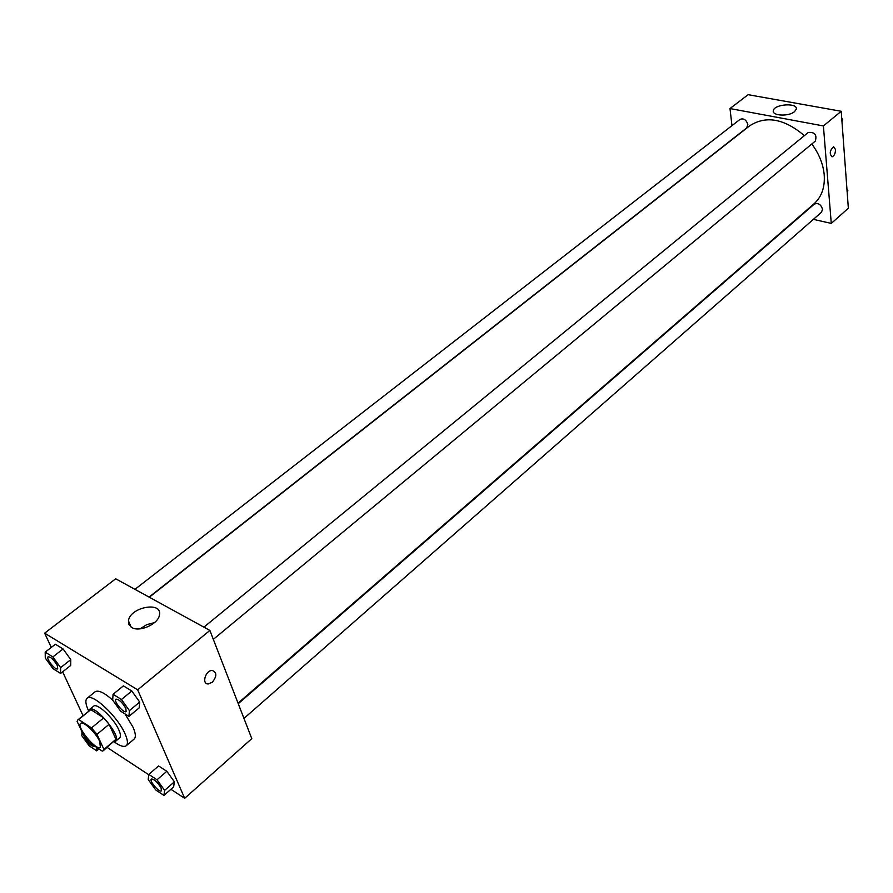<?xml version="1.0" encoding="UTF-8"?>
<svg xmlns="http://www.w3.org/2000/svg" width="893" height="893" viewBox="0 0 893 893"><rect width="100%" height="100%" fill="white"/><g stroke="black" fill="none" stroke-linecap="round" stroke-linejoin="round"><path stroke-width="1.34" d="M99.692 741.391L100.373 747.274C96.477 751.426 75.849 726.422 80.66 723.386C83.094 720.595 95.897 732.673 99.692 741.391M91.51 727.907L78.64 719.524L77.814 719.892L77.111 721.388L84.132 736.345L89.479 742.663L102.293 751.125L103.264 750.723L103.934 749.394L96.969 734.336L91.51 727.907L103.688 717.883L90.796 709.634L78.64 719.524M103.934 749.394L115.956 739.337L109.113 724.29L96.969 734.336M115.956 739.337L103.264 750.723M77.814 719.892L90.796 709.634M103.688 717.883L109.113 724.29M114.114 741.648L115.688 741.19C122.252 737.116 94.781 703.829 89.534 709.511L88.787 710.962M89.534 709.511L93.553 706.24C96.913 702.434 113.969 718.385 118.881 730.005C120.655 734.057 120.912 736.68 119.651 737.875L115.688 741.19M88.675 711.062C85.594 704.465 85.069 700.201 87.101 698.27C92.102 692.544 117.787 716.554 125.12 734.001C127.755 740.051 128.134 743.958 126.248 745.722C123.982 747.341 119.896 746.023 114.003 741.748M125.053 713.953L133.09 727.326C135.691 733.376 136.037 737.283 134.129 739.08L126.248 745.722M87.101 698.27L95.116 691.796C98.342 689.82 104.202 692.588 112.697 700.112M107.182 747.452L148.751 774.744M170.898 789.278L184.672 798.32L137.667 689.82L44.65 633.17L51.292 647.436M62.633 671.826L83.027 715.65M163.944 795.406L173.633 786.889L174.381 781.81L166.824 771.284L158.574 765.948L148.796 774.398L148.205 779.522L155.739 789.97L163.944 795.406L164.636 790.361L157.023 779.801L148.796 774.398M60.59 673.434L70.692 665.475L70.781 659.637L63.102 648.965L55.399 644.255L45.197 652.147L45.275 658.029L52.933 668.611L60.59 673.434L60.624 667.618L52.888 656.913L45.197 652.147M128.927 716.387L139.163 707.892L139.721 702.077L131.796 691.003L123.401 685.869L113.065 694.296L112.685 700.157L120.577 711.141L128.927 716.387L129.418 710.616L121.448 699.498L113.065 694.296M184.672 798.32L251.793 738.645L209.877 630.436L115.699 578.787L44.65 633.17M131.695 627.455L128.949 624.642L128.436 620.814C129.931 607.173 162.392 600.944 159.467 614.864C158.63 623.894 139.52 632.612 131.695 627.455M209.877 630.436L137.667 689.82M154.522 622.622L146.82 624.609L140.034 628.851M212.266 682.252L208.225 683.949C201.36 684.239 205.591 670.107 212.255 670.464C216.999 672.407 216.999 676.336 212.266 682.252C216.999 676.336 216.999 672.407 212.255 670.464C205.58 670.096 201.36 684.239 208.225 683.949L212.255 682.252M811.804 143.985C819.093 153.842 823.234 164.156 824.228 174.939C825.009 187.363 821.593 197.007 813.97 203.861L238.04 703.148M149.31 597.216L749.607 125.868C765.904 115.309 784.166 118.568 804.37 135.636M213.338 639.355L815.309 141.083C817.128 134.776 814.762 131.907 808.232 132.477L203.894 627.154M238.252 703.695L814.271 204.14C818.167 202.644 820.924 204.341 822.542 209.252L821.471 212.255L243.956 718.418M134.955 589.347L740.04 119.372C743.724 118.066 746.325 119.785 747.843 124.54L746.637 127.956L149.064 597.082M831.271 223.417L823.402 125.935L729.994 108.555L748.133 94.68L841.217 111.279L848.35 208.225L831.271 223.417L813.378 219.354M729.994 108.555L731.97 125.645M794.502 111.67C788.698 116.771 771.608 115.867 773.36 110.598C774.264 103.979 798.23 102.528 796.243 109.259L794.502 111.67M841.217 111.279L823.402 125.935M835.524 149.522C835.413 153.518 834.252 155.951 832.042 156.844C829.24 153.73 829.764 150.359 833.627 146.742L835.524 149.522L833.627 146.742C829.764 150.359 829.229 153.73 832.03 156.844C834.252 155.951 835.413 153.518 835.524 149.522M841.943 121.035L842.679 119.673L841.719 117.999M842.679 119.673L841.887 120.321M847.156 192.062L847.881 190.801L846.955 189.182M847.881 190.801L847.122 191.47M115.889 699.186L115.923 699.163C118.97 699.186 122.285 702.255 125.857 708.383L126.103 711.554C123.904 713.864 113.221 700.893 115.889 699.186C118.936 699.208 122.252 702.289 125.824 708.417L126.125 711.542M139.163 707.892L139.721 702.077L129.418 710.616M139.721 702.077L131.796 691.003L121.448 699.498M131.796 691.003L123.401 685.869M48.077 656.824L48.11 656.801C50.856 656.868 53.937 659.793 57.353 665.575L57.71 668.801C55.645 670.877 45.576 658.308 48.077 656.824C50.823 656.891 53.904 659.827 57.319 665.609L57.688 668.824M70.692 665.475L70.781 659.637L60.624 667.618M70.781 659.637L63.102 648.965L52.888 656.913M63.102 648.965L55.399 644.255M151.397 779.031L151.363 779.053C154.344 779.142 157.592 782.156 161.108 788.084L161.365 790.807C159.4 793.006 148.93 780.683 151.363 779.053L151.397 779.031C154.377 779.12 157.626 782.123 161.142 788.05L161.387 790.785M173.633 786.889L174.381 781.81L164.636 790.361M174.381 781.81L166.824 771.284L157.023 779.801M166.824 771.284L158.574 765.948M81.966 731.724L81.843 735.743L89.166 745.834L96.723 750.834L96.879 747.553M94.089 746.414L94.066 746.425C90.885 746.012 87.737 742.864 84.623 736.982M98.989 748.948L96.723 750.834M128.436 620.814L131.092 627.076M773.36 110.598L773.494 112.038"/></g></svg>
